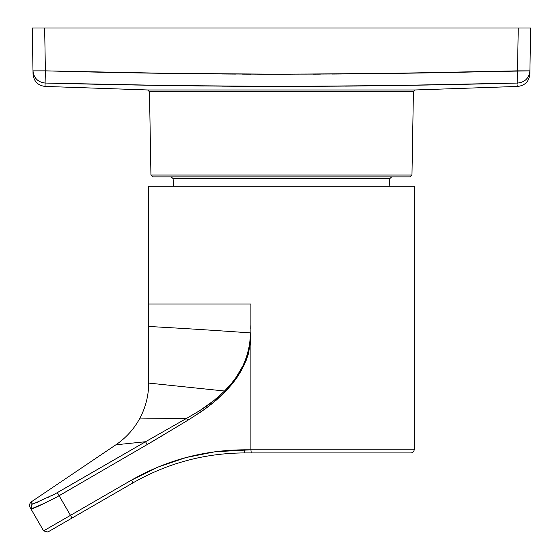 <?xml version="1.0" encoding="UTF-8"?>
<svg xmlns="http://www.w3.org/2000/svg" width="560" height="560" viewBox="0 0 560 560"><rect width="100%" height="100%" fill="white"/><g stroke="black" fill="none" stroke-linecap="round" stroke-linejoin="round"><path stroke-width="0.84" d="M33.019 72.499L32.242 28L530.656 28L529.865 73.325M526.274 70.945L517.503 70.854L518.252 28L44.646 28L45.395 70.854L168.637 73.353L282.289 74.235L394.772 73.346L517.503 70.854L518.252 28L530.656 28L529.907 70.854C529.067 78.085 525.035 82.152 517.804 83.041L517.503 70.854C360.136 75.25 202.762 75.25 45.395 70.854L45.094 83.041L170.191 85.561L281.442 86.422L392.7 85.561L517.699 83.041M33.047 74.011L33.026 72.8M529.851 74.228L529.844 74.235C529.025 81.417 525.035 85.477 517.874 86.422L517.832 84.882M48.209 70.924L168.637 73.353L263.963 74.214L356.041 73.843L458.36 72.198M341.208 73.983L336.504 74.018M243.943 74.137L242.522 74.13M230.517 74.053L226.394 74.018M208.747 73.857L193.06 73.682M128.429 72.674L107.73 72.268M75.824 71.575L74.823 71.554M32.011 503.636L30.989 508.998C29.421 506.275 29.421 506.275 30.989 508.998L43.617 530.866L131.467 480.144L133.021 482.832L72.03 518.042L70.476 515.354L43.617 530.866L47.852 532L43.617 530.866L30.121 507.486M44.877 503.125L30.989 508.998L32.235 503.986L30.989 502.068C29.316 504.147 28.931 505.799 29.841 507.01M106.925 463.96L114.261 459.732M115.444 459.046L116.144 458.647M199.381 410.886L186.536 418.411L187.698 420.35L200.935 411.873L211.659 403.97L225.281 391.727L224.553 391.013C211.19 403.312 208.901 405.475 186.536 418.411L145.537 441.728L147.182 444.577L187.698 420.35L186.536 418.411L139.496 418.943L186.536 418.411L145.537 441.728L115.892 444.794L145.537 441.728L54.698 494.109L33.6 503.783L32.235 503.986L31.01 502.103M37.093 502.404L38.311 501.879M44.709 498.988L45.479 498.631M48.412 497.252L49.035 496.951M52.087 495.46L54.306 494.319M190.106 418.887L205.772 408.45L216.825 399.686L227.941 388.913L236.894 377.72L243.915 365.589L248.136 354.683L250.901 340.725L250.509 332.906C249.837 355.719 241.178 375.088 224.553 391.013L225.281 391.727L232.421 383.698L236.894 377.72L241.591 370.132L246.134 360.472L248.136 354.683L250.901 340.725L250.901 449.806L215.166 451.738L186.074 457.527L157.99 467.061L131.467 480.144L70.476 515.354L72.03 518.042L50.239 530.621M376.103 452.914L244.678 452.914L244.678 449.806L244.678 452.914C204.841 453.11 167.622 463.078 133.021 482.832L131.467 480.144C166.551 460.117 204.288 450.009 244.678 449.806L414.197 449.806L250.901 449.806L251.265 452.914L411.096 452.914L251.265 452.914L250.901 449.806L250.901 304.038L250.901 340.725L250.509 332.906C191.373 328.664 147.756 326.452 148.701 326.452C147.756 326.452 191.373 328.664 250.509 332.906L250.103 341.075L248.976 348.32L247.331 354.739L243.131 365.435L236.145 377.314L231.686 383.166L224.553 391.013L148.701 383.082L224.553 391.013L148.701 383.082L224.553 391.013L214.305 400.211L199.99 410.494M203.042 408.492L204.946 407.197M211.939 402.08L212.527 401.625M212.814 401.394L213.178 401.114M215.817 398.965L216.79 398.146M186.536 418.411L139.496 418.943L186.536 418.411M207.788 406.952L201.887 411.208L207.802 406.945M163.114 435.176L159.502 437.332L163.107 435.176M152.978 441.196L147.182 444.577L145.537 441.728L57.337 492.639L70.476 515.354L57.337 492.639M54.138 498.491L53.137 499.016M42.343 504.336L40.628 505.141M38.549 506.107L36.484 507.045M35.609 507.43L35.133 507.64M33.593 508.284L31.724 508.956M251.265 452.914L244.678 452.914C204.841 453.11 167.622 463.078 133.021 482.832L48.454 531.657M30.989 508.998L38.416 506.17L56.147 497.413L153.041 441.161L187.698 420.35M38.913 501.613L32.235 503.986M59.136 495.719L127.267 456.106M412.713 186.179L414.197 186.179L414.197 304.038L414.197 186.179L148.701 186.179L148.701 304.038L148.701 186.179L150.185 186.179M154.602 186.179L408.296 186.179M250.901 304.038L148.701 304.038L250.901 304.038M250.509 332.906C191.373 328.664 147.756 326.452 148.701 326.452C147.756 326.452 191.373 328.664 250.509 332.906M247.891 355.481L247.352 357.14M241.843 368.004L242.032 367.64M246.505 357.28L246.687 356.748M250.159 340.452L250.383 337.519M250.81 328.615L250.901 324.59M247.534 356.573L247.31 357.252M245.847 361.193L245.7 361.55M182.658 423.388L182.091 423.724M152.18 441.665L147.182 444.577M105.259 468.867L103.873 469.672M409.633 452.914L398.111 452.914M517.846 85.533L517.874 86.422L415.212 89.971L413.413 91.798L415.212 89.971L147.686 89.971L149.485 91.798L413.413 91.798L411.964 175.042L150.934 175.042L149.485 91.798L413.413 91.798L411.964 175.042L410.102 176.876L152.796 176.876L150.934 175.042L411.964 175.042L410.102 176.876L408.156 176.876M154.742 176.876L152.796 176.876L150.934 175.042L149.485 91.798L147.686 89.971L45.024 86.422L45.094 83.041C37.863 82.152 33.831 78.085 32.991 70.854L45.395 70.854L45.094 83.041C37.863 82.152 33.831 78.085 32.991 70.854L33.047 74.235C33.873 81.417 37.863 85.477 45.024 86.422C37.863 85.477 33.873 81.417 33.047 74.235M430.801 84.931L427.693 84.987M418.019 85.155L391.027 85.589M356.888 86.016L345.121 86.128M318.682 86.317L303.8 86.387M281.442 86.422L261.212 86.394M244.195 86.317L222.012 86.17M203.518 85.988L185.01 85.764M170.198 85.561L144.893 85.155M133.266 84.952L132.104 84.931M96.572 72.03L129.248 72.688M193.284 73.689L209.699 73.871M221.69 73.983L236.124 74.088M243.796 74.137L251.216 74.172M313.012 74.165L320.369 74.13M332.381 74.053L344.008 73.955M354.151 73.857L369.838 73.682M434.469 72.674L466.9 72.023M517.874 86.422C525.035 85.477 529.025 81.417 529.844 74.235L529.907 70.854C529.067 78.085 525.035 82.152 517.804 83.041C435.631 85.183 356.846 86.31 281.449 86.422C206.052 86.31 127.267 85.183 45.094 83.041L45.08 84.077M45.066 84.889L45.024 86.422M415.212 89.971L147.686 89.971M460.033 72.163L529.907 70.854L517.503 70.854L517.818 84.077M517.503 70.854L518.252 28L44.646 28L45.395 70.854L32.991 70.854L32.242 28L44.646 28L45.395 70.854M32.998 71.302L32.242 28M486.864 71.582L486.465 71.589M466.326 72.03L459.053 72.184M318.367 74.137L317.296 74.144M127.834 72.66L127.148 72.646M529.9 71.302L530.656 28L518.252 28M529.893 71.743L529.886 72.156M529.879 72.52L529.865 73.073M173.047 178.57L171.192 176.876L173.047 178.57L173.712 186.179L173.047 178.57L389.851 178.57L389.186 186.179L389.851 178.57L391.706 176.876L389.851 178.57L173.047 178.57M402.353 176.876L160.545 176.876M148.701 304.038L148.701 383.082C148.638 395.808 145.572 407.757 139.496 418.943C133.672 429.429 125.804 438.046 115.892 444.794L30.989 502.061M414.197 186.179L414.197 449.806C413.917 451.598 412.881 452.634 411.096 452.914"/></g></svg>
